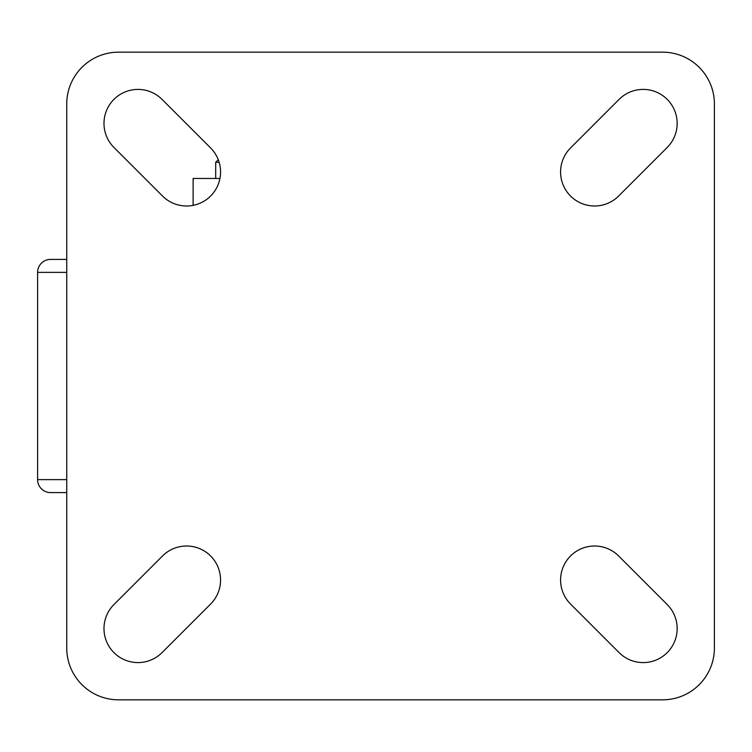 <?xml version="1.0" encoding="UTF-8"?>
<svg xmlns="http://www.w3.org/2000/svg" width="752" height="752" viewBox="0 0 752 752"><rect width="100%" height="100%" fill="white"/><g stroke="black" fill="none" stroke-linecap="round" stroke-linejoin="round"><path stroke-width="1.13" d="M215.702 178.468L215.702 162.272L219.142 162.272M218.268 159.706L215.702 162.272M66.74 259.421L50.553 259.421A12.953 12.953 0 0 0 37.6 272.374L37.6 479.626A12.953 12.953 0 0 0 50.553 492.579L66.74 492.579M186.562 205.992A34 34 0 0 0 210.607 147.947L162.028 99.367A34 34 0 0 0 113.947 99.367A34 34 0 0 0 113.947 147.458L162.517 196.028A34 34 0 0 0 186.562 205.992M643.157 662.587A34 34 0 0 0 667.203 604.542L618.623 555.972A34 34 0 0 0 570.542 555.972A34 34 0 0 0 570.542 604.053L619.112 652.633A34 34 0 0 0 643.157 662.587M137.983 662.587A34 34 0 0 0 162.028 652.633L210.607 604.053A34 34 0 0 0 210.607 555.972A34 34 0 0 0 162.517 555.972L113.947 604.542A34 34 0 0 0 137.983 662.587M594.588 205.992A34 34 0 0 0 618.623 196.028L667.203 147.458A34 34 0 0 0 667.203 99.367A34 34 0 0 0 619.112 99.367L570.542 147.947A34 34 0 0 0 594.588 205.992M662.587 699.83A51.813 51.813 0 0 0 714.4 648.017L714.4 103.983A51.813 51.813 0 0 0 662.587 52.17L118.553 52.17A51.813 51.813 0 0 0 66.74 103.983L66.74 648.017A51.813 51.813 0 0 0 118.553 699.83L662.587 699.83M219.941 178.468L193.123 178.468L193.123 205.352M37.6 479.626L66.74 479.626M66.74 272.374L37.6 272.374"/></g></svg>
